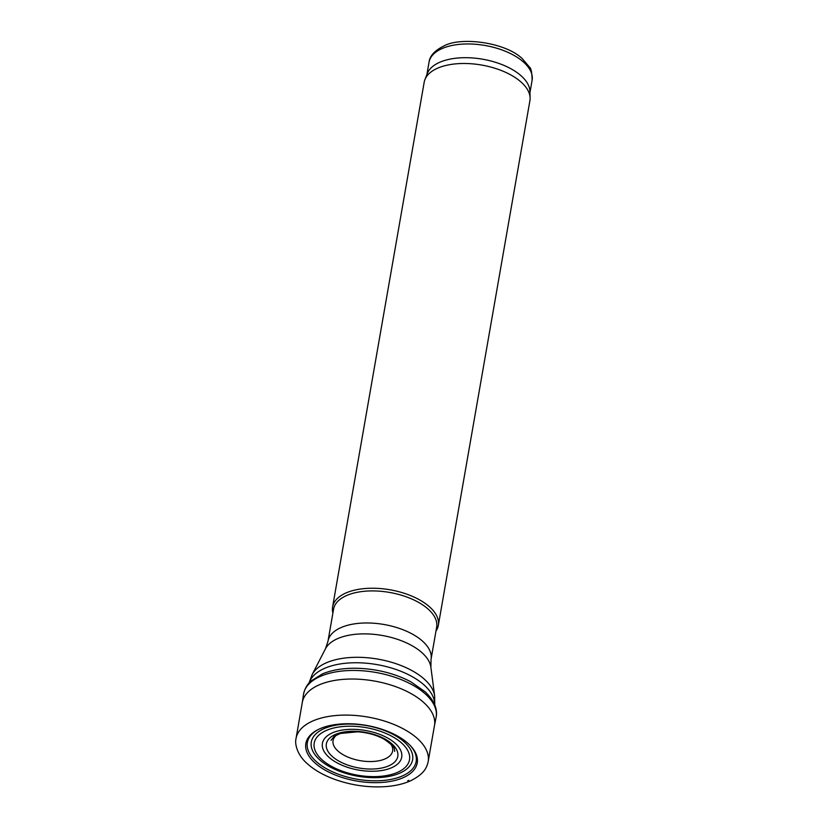 <?xml version="1.0" encoding="UTF-8"?>
<svg xmlns="http://www.w3.org/2000/svg" width="828" height="828" viewBox="0 0 828 828"><rect width="100%" height="100%" fill="white"/><g stroke="black" fill="none" stroke-linecap="round" stroke-linejoin="round"><path stroke-width="1.24" d="M431.057 659.233L436.656 627.169A52.319 26.134 -170.1 0 0 405.823 596.657A52.319 26.134 -170.1 0 0 346.787 595.446A52.319 26.134 -170.1 0 0 333.58 609.18L327.981 641.245A52.319 26.134 -170.1 0 1 341.198 627.5A52.319 26.134 -170.1 0 1 400.224 628.711A52.319 26.134 -170.1 0 1 431.057 659.233L430.87 667.171A54.151 27.045 -170.1 0 0 395.018 638.533A54.151 27.045 -170.1 0 0 337.783 638.564A54.151 27.045 -170.1 0 0 325.466 648.779L312.135 674.623A62.938 31.433 -170.1 0 1 326.46 662.752A62.938 31.433 -170.1 0 1 392.979 662.721A62.938 31.433 -170.1 0 1 434.659 696.006L434.741 704.907M435.973 631.06A53.665 26.796 -170.1 0 0 438.322 625.419A53.665 26.796 -170.1 0 0 406.693 594.121A53.665 26.796 -170.1 0 0 346.156 592.879A53.665 26.796 -170.1 0 0 332.597 606.965A53.665 26.796 -170.1 0 0 332.897 613.062M438.322 625.419L529.91 100.674A53.665 26.796 -170.1 0 0 530.096 97.942A53.665 26.796 -170.1 0 0 495.775 68.527A53.665 26.796 -170.1 0 0 437.733 68.134A53.665 26.796 -170.1 0 0 424.93 79.591A53.665 26.796 -170.1 0 0 424.184 82.231L332.597 606.965M530.096 97.942L529.91 91.287A52.319 26.134 -170.1 0 0 496.438 62.607A52.319 26.134 -170.1 0 0 439.854 62.224A52.319 26.134 -170.1 0 0 427.362 73.392L424.93 79.591M337.058 734.715A30.232 15.101 -170.1 0 0 360.242 760.673A30.232 15.101 -170.1 0 0 390.857 744.113M404.074 777.275A56.532 28.235 9.9 0 1 402.967 777.771A56.532 28.235 9.9 0 1 325.352 770.268A56.532 28.235 9.9 0 1 317.807 729.747A56.532 28.235 9.9 0 1 410.657 745.945A56.532 28.235 9.9 0 1 409.684 773.994A56.532 28.235 9.9 0 1 404.074 777.275M295.906 739.311A67.078 33.503 9.9 0 1 295.938 739.052A67.078 33.503 9.9 0 1 367.86 717.048A67.078 33.503 9.9 0 1 428.076 762.122A67.078 33.503 9.9 0 1 428.024 762.371C426.782 766.262 425.768 773.259 410.429 780.876C403.453 783.961 395.246 785.865 385.817 786.6C369.04 787.738 352.386 785.461 335.837 779.769C323.717 775.463 313.988 769.905 306.629 763.095C295.989 753.511 295.027 742.405 295.906 739.311M295.938 739.052L302.396 701.937A67.089 33.513 9.9 0 1 374.152 680.989A67.089 33.513 9.9 0 1 434.576 724.997L428.076 762.122M398.309 763.395A40.251 20.1 9.9 0 1 391.541 767.773A40.251 20.1 9.9 0 1 325.632 753.739A40.251 20.1 9.9 0 1 362.281 729.985A40.251 20.1 9.9 0 1 398.309 763.395M404.054 768.415A48.376 24.157 9.9 0 1 397.295 772.441A48.376 24.157 9.9 0 1 317.673 755.022A48.376 24.157 9.9 0 1 364.206 727.326A48.376 24.157 9.9 0 1 404.054 768.415M434.669 704.731A63.859 31.888 -170.1 0 0 394.718 669.045A63.859 31.888 -170.1 0 0 324.752 668.279A63.859 31.888 -170.1 0 0 309.175 682.831M529.951 92.643L532.114 80.212A52.319 26.134 -170.1 0 0 501.282 49.701A52.319 26.134 -170.1 0 0 442.245 48.49A52.319 26.134 -170.1 0 0 429.039 62.224L426.865 74.655M407.676 780.804L408.784 780.307A63.011 31.474 9.9 0 1 407.676 780.804M302.241 702.786L303.514 694.371A67.285 33.606 9.9 0 1 375.653 672.419A67.285 33.606 9.9 0 1 436.077 717.503L434.431 725.856M395.391 761.263A36.266 18.112 9.9 0 1 388.653 765.9A36.266 18.112 9.9 0 1 329.482 753.542A36.266 18.112 9.9 0 1 361.184 731.724A36.266 18.112 9.9 0 1 395.391 761.263M406.248 769.398A51.429 25.689 9.9 0 1 399.634 773.217A51.429 25.689 9.9 0 1 314.826 754.505A51.429 25.689 9.9 0 1 365.22 725.38A51.429 25.689 9.9 0 1 406.248 769.398M410.181 745.448A55.228 27.583 9.9 0 1 408.835 772.296A55.228 27.583 9.9 0 1 402.211 776.033A55.228 27.583 9.9 0 1 326.77 768.912A55.228 27.583 9.9 0 1 318.418 729.437M309.051 682.976L312.135 674.623M430.87 667.171L434.659 696.006M325.466 648.779L327.981 641.245M429.039 62.224C429.742 55.921 434.752 50.477 444.046 45.892C460.906 36.618 505.101 42.197 522.168 58.55L529.475 67.109C531.11 68.227 531.99 72.595 532.114 80.212M303.514 694.371C305.284 685.77 309.931 682.003 310.966 681.03L322.609 673.816C332.37 669.821 343.982 667.968 357.479 668.279C377.009 668.962 394.728 673.433 410.636 681.682L425.24 691.856C434.276 700.726 437.888 709.285 436.077 717.503M331.014 740.356L334.088 736.413L340.391 733.473L357.686 731.817C367.539 732.542 376.254 734.953 383.85 739.052C398.102 748.719 393.414 749.94 394.594 750.096L394.635 751.462"/></g></svg>
